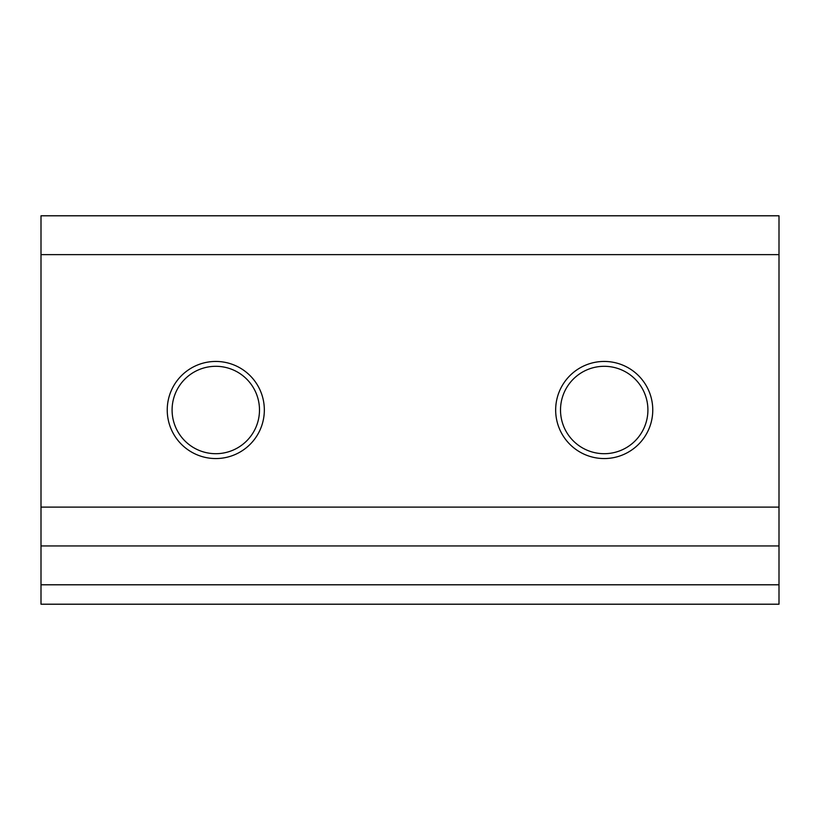 <?xml version="1.0" encoding="UTF-8"?>
<svg xmlns="http://www.w3.org/2000/svg" width="820" height="820" viewBox="0 0 820 820"><rect width="100%" height="100%" fill="white"/><g stroke="black" fill="none" stroke-linecap="round" stroke-linejoin="round"><path stroke-width="1.23" d="M555.663 410A48.554 48.554 0 0 0 604.207 458.554A48.554 48.554 0 0 0 652.761 410A48.554 48.554 0 0 0 604.207 361.446A48.554 48.554 0 0 0 555.663 410M560.511 410A43.696 43.696 0 0 0 604.207 453.696A43.696 43.696 0 0 0 647.913 410A43.696 43.696 0 0 0 604.207 366.304A43.696 43.696 0 0 0 560.511 410M167.239 410A48.554 48.554 0 0 0 215.793 458.554A48.554 48.554 0 0 0 264.337 410A48.554 48.554 0 0 0 215.793 361.446A48.554 48.554 0 0 0 167.239 410M172.087 410A43.696 43.696 0 0 0 215.793 453.696A43.696 43.696 0 0 0 259.489 410A43.696 43.696 0 0 0 215.793 366.304A43.696 43.696 0 0 0 172.087 410M779 584.793L779 545.946L41 545.946L41 604.207L779 604.207L779 584.793L41 584.793M779 545.946L779 215.793L41 215.793L41 545.946M779 254.63L41 254.63M779 507.108L41 507.108"/></g></svg>
